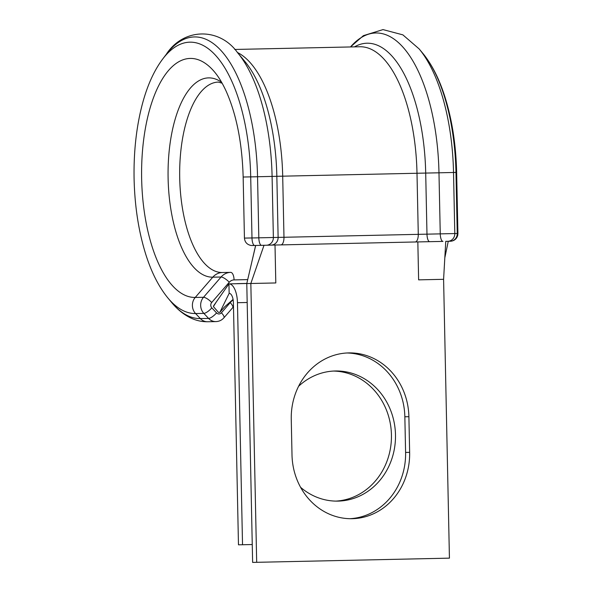 <?xml version="1.0" encoding="UTF-8"?>
<svg xmlns="http://www.w3.org/2000/svg" width="592" height="592" viewBox="0 0 592 592"><rect width="100%" height="100%" fill="white"/><g stroke="black" fill="none" stroke-linecap="round" stroke-linejoin="round"><path stroke-width="0.89" d="M348.71 352.913A65.076 58.837 89 0 0 291.257 419.247L292.004 454.915A65.076 58.837 89 0 0 351.966 518.703A65.076 58.837 89 0 0 409.642 452.362L408.894 416.701A65.076 58.837 89 0 0 348.932 352.906A65.076 58.837 89 0 0 348.71 352.913M333.496 371.058A65.076 58.837 -91 0 1 391.438 434.846A65.076 58.837 -91 0 1 335.79 501.113M298.575 386.302A65.076 58.837 -91 0 1 335.523 370.984A65.076 58.837 -91 0 1 395.486 434.772A65.076 58.837 -91 0 1 337.817 501.113A65.076 58.837 -91 0 1 300.581 487.305M236.504 283.716A13.283 12.01 -91 0 1 237.703 283.62L246.82 283.427M229.148 293.366L228.949 283.879A18.974 8.11 88.8 0 1 237.459 302.704L242.528 544.744L238.472 544.81L233.403 302.778A9.487 4.055 88.8 0 0 229.148 293.366L219.861 312.324L218.492 312.428L213.379 306.582L216.339 301.92L213.66 305.746M242.528 544.744L252.251 544.529M216.339 301.92L228.949 283.879L246.805 283.494M233.07 299.411L224.412 307.063L219.861 312.324M256.684 562.326L250.838 283.494L246.783 283.561L252.629 562.4L449.432 558.145L443.593 279.313L418.625 279.853L417.834 241.921M349.939 518.696A65.076 58.837 89 0 0 405.594 452.429L404.847 416.768A65.076 58.837 89 0 0 346.905 352.98M443.593 279.313L445.761 241.344M264.01 245.288L250.838 283.494L275.805 282.954L275.006 245.021M255.685 245.458L246.783 283.561M207.629 321.745L215.902 321.604A11.381 10.293 -91 0 1 208.591 318.422L200.325 318.57A140.807 60.177 88.8 0 1 171.628 302.468C177.667 309.801 184.445 315.159 191.963 318.533C197.018 320.746 202.242 321.819 207.629 321.745A11.381 10.293 -91 0 1 200.325 318.57L195.575 313.538L203.84 313.39A11.381 10.293 -91 0 1 200.658 305.405A11.381 10.293 -91 0 1 203.507 297.295A7.592 2.287 40.9 0 1 211.714 302.497A3.796 3.434 89 0 0 211.825 307.862L216.576 312.902A3.796 3.434 89 0 0 221.423 312.791L230.229 302.623A18.974 17.153 -91 0 1 233.152 299.929M419.136 48.914A140.8 60.169 88.8 0 1 453.524 172.487L454.804 233.566A7.592 7.148 88.5 0 1 447.855 241.299L450.297 241.24A7.592 7.148 88.5 0 0 457.253 233.507L455.973 172.427A135.664 57.979 88.8 0 0 422.836 53.361L419.136 48.914L402.871 34.861L383.009 29.6L363.392 35.653L350.494 46.953A140.807 60.177 88.8 0 1 438.975 172.805L425.7 173.071L426.98 234.151A7.592 2.56 -91.2 0 0 429.688 241.677A7.592 2.56 -91.2 0 1 429.688 241.677L415.199 241.98A7.592 3.241 -91.2 0 1 415.192 241.98L271.173 245.11A7.592 7.148 -91.5 0 1 271.143 245.118L266.452 245.236A7.592 7.148 -91.5 0 1 266.385 245.236L261.538 245.34A7.592 2.56 -91.2 0 1 261.531 245.34A7.592 2.56 -91.2 0 1 258.822 237.821L457.919 233.485L456.639 172.405L438.975 172.805L440.256 233.884A7.592 2.56 -91.2 0 0 442.964 241.403A7.592 2.56 -91.2 0 1 442.964 241.403L415.207 241.98A7.592 3.241 -91.2 0 0 418.278 234.336L416.997 173.256L282.695 176.172L283.975 237.251A7.592 3.241 -91.2 0 1 280.897 244.896L271.203 245.11M445.872 241.344L447.855 241.299A7.592 7.148 88.5 0 1 447.818 241.299L445.88 241.344M171.628 302.468L167.928 298.02A135.664 57.979 88.8 0 0 195.575 313.538A11.381 10.293 -91 0 1 192.393 305.553A11.381 10.293 -91 0 1 195.234 297.443L203.507 297.295L221.06 277.026A15.177 13.72 -91 0 1 230.665 272.372L222.4 272.52A95.245 40.7 88.8 0 1 179.709 178.096A95.245 40.7 88.8 0 1 218.337 82.081L222.133 83.206M167.928 298.02C158.937 287.053 151.611 272.683 145.943 254.915C138.639 231.731 134.68 206.194 134.081 178.303C133.629 150.56 136.589 125.082 142.961 101.868C147.822 84.367 154.416 70.071 162.741 58.971L166.248 54.368C183.357 27.75 219.551 27.114 237.673 52.814L244.866 61.45A130.832 55.914 88.8 0 1 276.841 176.305L257.542 176.742L258.822 237.821L251.985 237.954L250.705 176.882L243.157 177.023L244.437 238.095L251.985 237.954A7.592 2.56 -91.2 0 0 254.693 245.48L252.407 245.517M237.673 52.814A140.807 60.177 88.8 0 1 272.091 176.423L273.371 237.503A7.592 7.148 -91.5 0 1 266.422 245.236L271.173 245.11A7.592 7.148 -91.5 0 0 278.122 237.385L276.841 176.305L282.695 176.172A127.495 54.486 88.8 0 0 237.377 52.466M243.157 177.023C242.165 143.042 236.482 114.397 226.107 91.094C222.459 83.191 218.626 76.834 214.6 72.032A119.569 51.097 88.8 0 0 141.643 178.799A119.569 51.097 88.8 0 0 195.234 297.443L212.787 277.174A99.685 42.602 88.8 0 1 168.106 178.259A99.685 42.602 88.8 0 1 221.615 82.295M237.703 283.62L246.812 283.464M237.459 302.704L247.182 302.49M247.708 279.609L234.069 279.905A7.592 6.86 89 0 0 229.267 282.236L211.714 302.497M354.49 46.864A130.832 55.914 88.8 0 1 425.7 173.071L416.997 173.256A127.495 54.486 88.8 0 0 359.751 46.753L234.713 49.462M166.248 54.368A140.807 60.177 88.8 0 1 257.542 176.742L250.705 176.882A135.664 57.979 88.8 0 0 162.741 58.971M229.267 282.236A7.592 2.287 40.9 0 0 221.06 277.026L212.787 277.174A15.177 13.72 -91 0 1 222.4 272.52L230.665 272.372A7.592 3.241 -91.2 0 1 234.069 279.905M216.576 312.902A7.592 2.301 -43.3 0 1 208.591 318.422L203.84 313.39A7.592 2.301 -43.3 0 0 211.825 307.862M261.531 245.34L254.701 245.48A7.592 2.56 -91.2 0 1 254.693 245.48L266.422 245.236M457.919 233.485L457.749 235.239C456.876 238.509 454.774 240.478 451.459 241.151L450.297 241.24A7.592 7.148 88.5 0 1 450.268 241.24L447.885 241.299M405.594 452.429L409.642 452.362M404.847 416.768L408.894 416.701M280.889 244.896A7.592 3.241 -91.2 0 0 280.897 244.896L415.199 241.98M233.485 306.863L232.723 307.655A7.592 2.287 -139.1 0 0 230.229 302.623M232.723 307.655L223.917 317.815A7.592 2.287 -139.1 0 0 221.423 312.791M422.836 53.361C431.834 64.35 439.168 78.758 444.829 96.57C452.059 119.525 455.988 144.803 456.639 172.405M448.262 241.277L444.821 257.816M255.626 245.458L251.267 264.395M429.688 241.677L442.964 241.403M254.693 245.48L251.067 245.465C247.042 244.644 244.836 242.187 244.437 238.095M223.917 317.815C221.778 320.22 219.107 321.478 215.902 321.604"/></g></svg>
